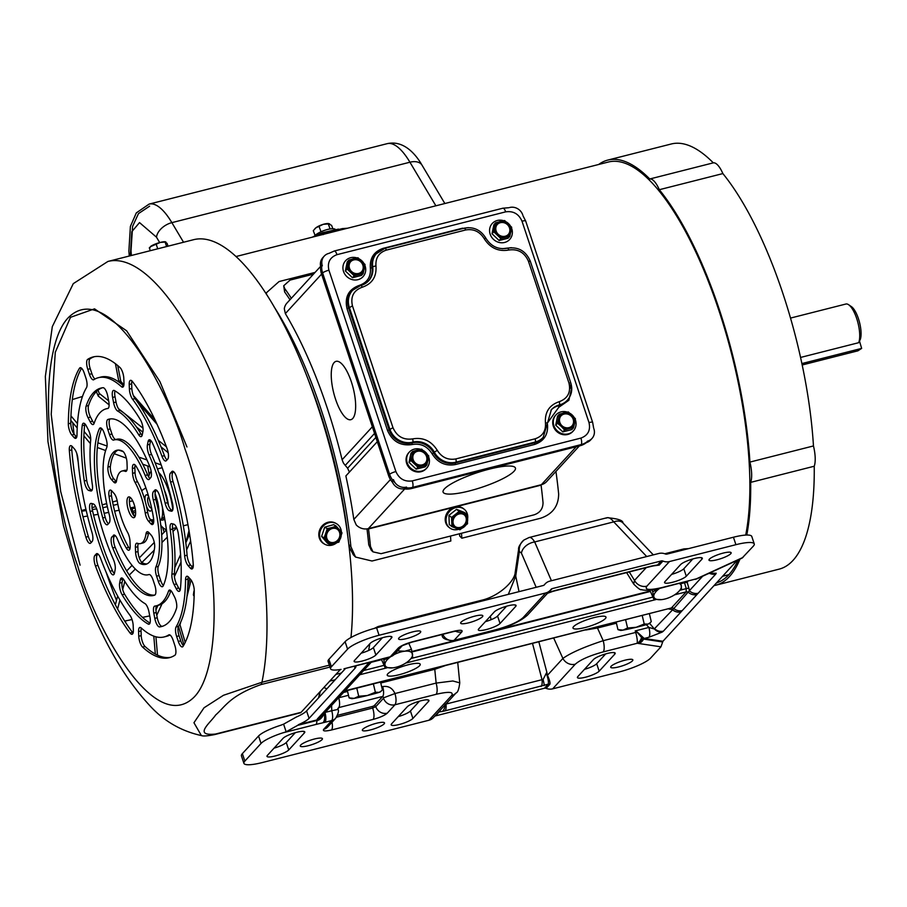<?xml version="1.0" encoding="UTF-8"?>
<svg xmlns="http://www.w3.org/2000/svg" width="907" height="907" viewBox="0 0 907 907"><rect width="100%" height="100%" fill="white"/><g stroke="black" fill="none" stroke-linecap="round" stroke-linejoin="round"><path stroke-width="1.36" d="M800.552 357.449L858.668 342.699A21.224 7.075 -104.2 0 0 856.696 318.516A21.224 7.075 -104.2 0 0 848.646 304.741A21.224 7.075 -104.2 0 0 845.891 304.026L790.507 318.085M858.668 342.699L860.312 339.388A18.559 6.179 -104.2 0 0 858.43 318.663A18.559 6.179 -104.2 0 0 851.401 306.623L848.646 304.741M148.691 477.014A30.759 10.249 75.8 0 1 151.106 471.277A30.759 10.249 75.8 0 1 151.152 471.221M158.725 472.479A30.759 10.249 75.8 0 1 172.784 509.847M168.441 505.392A20.056 6.689 -104.2 0 0 164.246 489.791M155.936 636.793L157.512 655.16M190.64 541.06L186.615 549.88M181.026 562.125L174.405 576.648M162.036 603.779L156.775 615.309M155.324 654.06L153.793 636.124M155.925 609.992L157.965 605.388M174.802 567.555L180.584 554.54M185.822 542.771L189.608 534.268M124.837 581.41L122.694 589.55M119.939 600.037L117.581 608.971M124.69 621.057L132.037 619.538M142.512 617.372L149.723 615.887M185.81 542.703L189.007 530.595M176.65 527.817L172.988 531.479M167.296 537.148L161.956 542.477M154.247 550.175L141.9 562.476M135.358 569.018L129.293 575.061M115.348 604.822L117.661 596.035M126.697 570.911L132.071 565.367M139.293 557.896L154.281 542.431M161.695 534.767L166.457 529.847M164.178 532.194A131.05 43.661 75.8 0 1 162.512 527.25M98.137 514.36L93.58 515.097M87.548 516.06L82.979 516.797M134.871 506.956L130.359 507.886M119.146 510.21L114.633 511.14M108.67 512.376L104.146 513.305M117.173 500.709L112.593 501.979M106.675 503.612L102.174 504.848M95.7 506.639L92.026 507.648M85.938 509.326L81.483 510.562M81.641 511.265L86.21 510.528M92.276 509.564L96.664 508.85M102.82 507.727L107.332 506.684M113.273 505.312L117.819 504.269M129.395 501.594L132.705 500.823M149.224 474.894A131.05 43.661 75.8 0 1 147.728 466.005M90.394 443.602L83.898 435.893M77.208 427.979L70.803 420.383M149.904 466.799L142.728 464.169M126.345 458.148L114.237 453.704M105.62 450.541L97.321 447.502M96.618 392.164L95.541 392.493M82.48 396.472L72.311 399.579M168.249 452.967L167.625 452.23M70.95 415.882L77.469 423.603M84.102 431.471L90.723 439.317M97.865 442.82L107.071 446.029M118.67 450.076L123.295 451.686M138.816 457.105L146.979 459.951M155.086 462.774L161.197 464.906M109.123 404.885L98.205 396.042L96.391 391.597M168.203 452.695L161.004 446.879M142.807 432.14L136.526 427.061M98.001 390.169L99.351 393.479L108.659 400.871M118.454 408.66L143.011 428.183M158.249 440.303L166.4 446.788M121.606 384.115L118.738 380.861L115.427 363.707M157.058 424.283L137.751 402.413M117.74 365.555L120.79 381.359L123.919 384.874M133.352 395.475L154.938 419.737M148.158 406.347L147.161 404.511M194.211 589.573L194.245 591.681M194.132 596.296L193.384 594.969L193.928 591.126M180.674 622.191L180.017 624.844L185.198 642.439M191.094 580.027L186.955 596.761M183.928 644.888L178.486 626.374M187.749 587.158L189.824 578.564M192.567 567.272L193.259 564.415M166.435 529.677A30.759 10.249 75.8 0 1 160.811 525.346M99.351 393.479L98.205 396.042M120.79 381.359L118.738 380.861M178.985 625.513L180.017 624.844M336.35 523.622L335.545 523.169A11.825 10.623 119.5 0 0 328.119 522.251A11.825 10.623 119.5 0 0 319.037 532.126A11.825 10.623 119.5 0 0 323.901 543.747L324.706 544.2A11.825 10.623 -60.5 0 1 319.842 532.59A11.825 10.623 -60.5 0 1 328.924 522.704A11.825 10.623 -60.5 0 1 336.35 523.622A11.825 10.623 -60.5 0 1 341.429 532.092M336.418 543.021A11.825 10.623 -60.5 0 1 332.143 545.118A11.825 10.623 -60.5 0 1 324.706 544.2M332.019 527.534A8.492 7.63 -60.5 0 1 332.234 527.477L336.191 526.105L342.018 532.84L338.923 542.103L330.001 544.619L324.173 537.885L327.268 528.634L332.223 527.477A8.492 7.63 -60.5 0 1 339.399 529.643A8.492 7.63 -60.5 0 1 340.76 537.636A8.492 7.63 -60.5 0 1 334.751 543.531A8.492 7.63 -60.5 0 1 327.382 541.422A8.492 7.63 -60.5 0 1 326.01 533.429A8.492 7.63 -60.5 0 1 332.019 527.534M334.4 542.579A7.426 6.678 -60.5 0 1 329.729 542.001A7.426 6.678 -60.5 0 1 326.667 534.699A7.426 6.678 -60.5 0 1 332.37 528.486A7.426 6.678 -60.5 0 1 337.041 529.064A7.426 6.678 -60.5 0 1 340.102 536.366A7.426 6.678 -60.5 0 1 334.4 542.579M329.547 541.887A7.426 6.678 119.5 0 0 334.037 542.375A7.426 6.678 119.5 0 0 339.728 536.275A7.426 6.678 119.5 0 0 336.871 528.962M330.001 544.619L327.427 543.168L321.611 536.434L324.706 527.182L333.629 524.654L336.191 526.105M324.706 527.182L327.268 528.634M321.611 536.434L324.173 537.885M679.173 583.45A14.875 6.44 -24 0 1 681.418 585.967A14.875 6.44 -24 0 1 677.359 592.804A14.875 6.44 -24 0 1 675.398 594.289A14.875 6.44 -24 0 1 662.235 599.538A14.875 6.44 -24 0 1 661.6 599.618A14.875 6.44 -24 0 1 653.811 596.613A14.875 6.44 -24 0 1 659.706 588.371M659.831 588.28L652.745 591.738L653.913 599.3L661.6 599.618M677.597 592.6L681.52 588.643L680.828 583.031M649.797 590.06L653.913 599.3M651.895 589.833L652.745 591.738M392.051 481.163A10.703 9.852 42.5 0 0 405.134 488.624M322.336 265.83A10.703 9.852 -137.5 0 1 324.23 256.114L322.824 257.656A10.703 9.852 42.5 0 0 320.931 267.361M586.001 442.718A10.703 9.852 42.5 0 0 590.582 440.008L591.988 438.478A10.703 9.852 -137.5 0 1 587.407 441.187M593.881 428.762A10.703 9.852 -137.5 0 1 591.988 438.478M406.54 487.093A10.703 9.852 -137.5 0 1 393.457 479.633M324.23 256.114A10.703 9.852 -137.5 0 1 328.799 253.404M509.677 207.499A10.703 9.852 -137.5 0 1 522.761 214.959M745.713 535.085A217.306 72.401 -104.2 0 0 718.854 310.375A217.306 72.401 -104.2 0 0 608.223 162.058L235.911 256.556M716.462 582.94A217.306 72.401 -104.2 0 0 728.865 574.687L722.573 576.274L728.877 574.664A217.306 72.401 -104.2 0 0 738.185 559.902M341.338 673.039L335.873 674.434L341.349 673.028M511.571 228.167A11.825 10.884 -137.5 0 1 509.689 239.459A11.825 10.884 -137.5 0 1 504.632 242.452A11.825 10.884 -137.5 0 1 491.549 237.056A11.825 10.884 -137.5 0 1 492.263 223.473A11.825 10.884 -137.5 0 1 497.319 220.48A11.825 10.884 -137.5 0 1 503.6 220.696M506.582 222.09A11.825 10.884 -137.5 0 1 510.131 225.492M505.244 236.228A7.426 6.848 -137.5 0 1 497.013 232.838A7.426 6.848 -137.5 0 1 497.467 224.301A7.426 6.848 -137.5 0 1 500.641 222.419A7.426 6.848 -137.5 0 1 508.872 225.809A7.426 6.848 -137.5 0 1 508.419 234.346A7.426 6.848 -137.5 0 1 505.244 236.228M508.294 234.482A7.426 6.848 42.5 0 0 508.566 226.002A7.426 6.848 42.5 0 0 500.403 222.691A7.426 6.848 42.5 0 0 497.342 224.437M508.079 238.224L499.122 240.502L492.013 233.745L493.873 224.709L495.641 222.782L504.598 220.514L511.707 227.272L509.847 236.296L508.079 238.224M492.013 233.745L493.782 231.818L495.641 222.782M499.122 240.502L500.891 238.575L493.782 231.818M509.847 236.296L500.891 238.575M510.97 231.568A8.492 7.823 -137.5 0 1 505.562 237.215A8.492 7.823 -137.5 0 1 497.535 234.981A8.492 7.823 -137.5 0 1 494.905 227.079A8.492 7.823 -137.5 0 1 500.313 221.433A8.492 7.823 -137.5 0 1 508.351 223.678A8.492 7.823 -137.5 0 1 510.97 231.568M802.185 364.977L857.92 350.828L861.65 348.401L859.485 341.055M861.65 348.401L801.89 363.571M80.077 565.152L60.667 491.447L51.211 414.318L55.282 352.29L70.497 317.314L94.532 308.845L126.617 330.794L159.915 381.586L186.967 446.981M107.91 261.454L73.286 283.63L52.3 326.667L45.35 376.473L47.969 441.732L63.501 525.777L76.233 569.131C95.677 627.825 119.894 673.005 148.895 704.671C163.249 720.736 180.742 731.031 201.377 735.566L193.951 722.743L204.018 707.789L223.451 695.295L261.942 682.257A244.051 81.313 -104.2 0 0 232.158 428.025A244.051 81.313 -104.2 0 0 107.91 261.454L193.452 239.731A244.051 81.313 -104.2 0 1 317.699 406.313A244.051 81.313 -104.2 0 1 350.975 637.508M172.965 471.277L171.854 471.561A8.027 2.676 75.8 0 1 172.364 471.243A8.027 2.676 75.8 0 1 176.446 476.719A8.027 2.676 75.8 0 1 176.684 477.467A155.12 51.688 75.8 0 1 193.236 564.12A8.027 2.676 75.8 0 1 192.012 568.961A8.027 2.676 75.8 0 1 190.3 568.088L188.123 565.639A8.027 2.676 75.8 0 1 184.654 555.832L187.103 555.209A8.027 2.676 -104.2 0 0 190.561 565.016L192.738 567.465A8.027 2.676 -104.2 0 0 192.998 567.725M150.675 440.371A8.027 2.676 -104.2 0 0 150.539 440.904L149.87 444.26A8.027 2.676 -104.2 0 0 151.56 454.396A101.629 33.865 75.8 0 1 160.471 477.547A101.629 33.865 75.8 0 1 167.602 502.625A8.027 2.676 -104.2 0 0 171.763 510.085L172.625 510.301M151.56 454.396L149.111 455.019A101.629 33.865 75.8 0 1 158.022 478.17A101.629 33.865 75.8 0 1 165.165 503.249L167.602 502.625M150.539 440.904L148.09 441.528A8.027 2.676 75.8 0 1 149.224 439.759A8.027 2.676 75.8 0 1 152.58 443.364A123.035 40.996 75.8 0 1 163.657 472.037A123.035 40.996 75.8 0 1 172.466 503.147A8.027 2.676 75.8 0 1 171.763 511.197A8.027 2.676 75.8 0 1 171.264 511.185L169.314 510.698A8.027 2.676 75.8 0 1 165.165 503.249M115.019 390.917A8.027 2.676 -104.2 0 0 115.042 396.824L112.604 397.447A8.027 2.676 75.8 0 1 113.522 390.395A8.027 2.676 75.8 0 1 114.395 390.566A123.035 40.996 75.8 0 1 140.426 419.794A8.027 2.676 75.8 0 1 141.946 423.206A8.027 2.676 75.8 0 1 142.932 431.517L142.252 434.861A8.027 2.676 75.8 0 1 141.129 436.63A8.027 2.676 75.8 0 1 138.578 434.589L141.027 433.977A8.027 2.676 -104.2 0 0 142.116 435.394M94.351 356.689A155.12 51.688 -104.2 0 0 90.088 358.775A8.027 2.676 -104.2 0 0 90.235 368.718L87.786 369.342A8.027 2.676 75.8 0 1 87.639 359.387A155.12 51.688 75.8 0 1 93.126 356.95A155.12 51.688 75.8 0 1 119.973 367.516A8.027 2.676 75.8 0 1 122.672 372.448A8.027 2.676 75.8 0 1 123.806 378.4L123.987 383.015A8.027 2.676 75.8 0 1 122.706 387.153A8.027 2.676 75.8 0 1 121.334 386.62L123.658 386.019M102.253 387.811A123.035 40.996 -104.2 0 0 88.546 405.52A8.027 2.676 -104.2 0 0 90.496 417.107L88.047 417.719A8.027 2.676 75.8 0 1 86.108 406.143A123.035 40.996 75.8 0 1 101.017 388.06A123.035 40.996 75.8 0 1 103.024 387.708A8.027 2.676 75.8 0 1 106.981 393.207A8.027 2.676 75.8 0 1 107.774 396.234L108.772 401.461A8.027 2.676 75.8 0 1 107.842 408.513A8.027 2.676 75.8 0 1 107.729 408.524L107.956 408.467M74.453 448.976A8.027 2.676 75.8 0 1 76.823 453.579A8.027 2.676 75.8 0 1 77.911 458.783A133.726 44.556 75.8 0 0 92.004 532.545A8.027 2.676 75.8 0 1 92.129 541.513L90.711 543.055A8.027 2.676 75.8 0 1 90.201 543.372A8.027 2.676 75.8 0 1 85.882 537.137A155.12 51.688 75.8 0 1 69.329 450.496A8.027 2.676 75.8 0 1 70.565 445.654A8.027 2.676 75.8 0 1 72.277 446.527L74.453 448.976M174.518 596.897A8.027 2.676 75.8 0 1 175.629 599.572A8.027 2.676 75.8 0 1 176.468 608.472A123.035 40.996 75.8 0 1 161.548 626.556A123.035 40.996 75.8 0 1 159.541 626.907A8.027 2.676 75.8 0 1 154.802 618.381L153.805 613.155A8.027 2.676 75.8 0 1 154.734 606.103A8.027 2.676 75.8 0 1 154.848 606.08A101.629 33.865 75.8 0 0 156.287 605.819A101.629 33.865 75.8 0 0 168.498 591.205A8.027 2.676 75.8 0 1 169.462 590.049A8.027 2.676 75.8 0 1 172.432 592.849L174.518 596.897M110.189 418.932A8.027 2.676 -104.2 0 0 110.257 428.92L107.82 429.544A8.027 2.676 75.8 0 1 107.854 419.499A90.938 30.294 75.8 0 1 108.919 419.17A90.938 30.294 75.8 0 1 149.836 466.652A8.027 2.676 75.8 0 1 150.313 467.944A8.027 2.676 75.8 0 1 150.687 477.694L149.258 479.259A8.027 2.676 75.8 0 1 148.748 479.576A8.027 2.676 75.8 0 1 145.165 475.472L147.614 474.849A8.027 2.676 -104.2 0 0 149.927 478.522M135.132 464.996A8.027 2.676 -104.2 0 0 134.848 467.899L135.03 472.728A8.027 2.676 -104.2 0 0 137.479 481.719A37.448 12.471 75.8 0 1 143.578 495.948A37.448 12.471 75.8 0 1 147.671 512.376A8.027 2.676 -104.2 0 0 150.925 520.493L153.192 523.044A8.027 2.676 -104.2 0 0 153.453 523.316M137.479 481.719L135.03 482.343A37.448 12.471 75.8 0 1 141.141 496.571A37.448 12.471 75.8 0 1 145.233 512.988L147.671 512.376M134.848 467.899L132.411 468.511A8.027 2.676 75.8 0 1 133.68 464.384A8.027 2.676 75.8 0 1 136.345 466.617A58.842 19.603 75.8 0 1 146.764 490.438A58.842 19.603 75.8 0 1 153.521 518.26A8.027 2.676 75.8 0 1 152.467 524.541A8.027 2.676 75.8 0 1 150.755 523.668L148.476 521.117A8.027 2.676 75.8 0 1 145.233 512.988M151.186 535.164A8.027 2.676 75.8 0 1 153.555 539.767A8.027 2.676 75.8 0 1 154.632 547.556A58.842 19.603 75.8 0 1 145.766 564.335A58.842 19.603 75.8 0 1 140.018 563.485A8.027 2.676 75.8 0 1 135.574 552.182L135.392 547.34A8.027 2.676 75.8 0 1 136.662 543.214A8.027 2.676 75.8 0 1 137.342 543.282A37.448 12.471 75.8 0 0 140.494 543.599A37.448 12.471 75.8 0 0 146.016 533.826A8.027 2.676 75.8 0 1 147.206 531.74A8.027 2.676 75.8 0 1 148.918 532.613L151.186 535.164M127.536 532.273A8.027 2.676 75.8 0 1 128.851 535.323A8.027 2.676 75.8 0 1 129.984 541.264L130.166 546.105A8.027 2.676 75.8 0 1 128.896 550.232A8.027 2.676 75.8 0 1 126.232 547.998A58.842 19.603 75.8 0 1 109.055 496.356A8.027 2.676 75.8 0 1 110.11 490.075A8.027 2.676 75.8 0 1 111.822 490.948L114.089 493.499A8.027 2.676 75.8 0 1 116.47 498.102A8.027 2.676 75.8 0 1 117.343 501.616A37.448 12.471 75.8 0 0 127.536 532.273M118.057 450.087A58.842 19.603 -104.2 0 0 110.382 466.436A8.027 2.676 -104.2 0 0 113.829 478.828L111.38 479.452A8.027 2.676 75.8 0 1 107.944 467.06A58.842 19.603 75.8 0 1 116.81 450.28A58.842 19.603 75.8 0 1 122.558 451.13A8.027 2.676 75.8 0 1 125.858 456.493A8.027 2.676 75.8 0 1 126.991 462.434L127.173 467.264A8.027 2.676 75.8 0 1 125.903 471.402A8.027 2.676 75.8 0 1 125.223 471.334L126.47 471.016M155.925 489.848L154.825 490.131A8.027 2.676 75.8 0 1 155.324 489.814A8.027 2.676 75.8 0 1 159.417 495.29A8.027 2.676 75.8 0 1 159.813 496.651A90.938 30.294 75.8 0 1 163.203 585.865A8.027 2.676 75.8 0 1 162.364 586.716A8.027 2.676 75.8 0 1 158.272 581.24L156.594 576.172A8.027 2.676 75.8 0 1 155.868 566.988L158.306 566.365A8.027 2.676 -104.2 0 0 159.031 575.56L160.72 580.616A8.027 2.676 -104.2 0 0 163.362 585.503M172.886 523.929A8.027 2.676 -104.2 0 0 172.647 529.042L170.21 529.654A8.027 2.676 75.8 0 1 171.298 523.645A8.027 2.676 75.8 0 1 171.797 523.656L173.747 524.144A8.027 2.676 75.8 0 1 177.341 529.609A8.027 2.676 75.8 0 1 178.294 533.633A123.035 40.996 75.8 0 1 180.391 588.938A8.027 2.676 75.8 0 1 179.167 591.387A8.027 2.676 75.8 0 1 176.185 588.598L174.099 584.55A8.027 2.676 75.8 0 1 171.899 574.29L174.337 573.666A8.027 2.676 -104.2 0 0 176.548 583.927L178.634 587.974A8.027 2.676 -104.2 0 0 180.153 590.162M188.305 576.875A8.027 2.676 -104.2 0 0 188.01 579.074L185.561 579.698A8.027 2.676 75.8 0 1 186.842 576.262A8.027 2.676 75.8 0 1 188.554 577.135L190.731 579.584A8.027 2.676 75.8 0 1 193.1 584.187A8.027 2.676 75.8 0 1 194.257 590.797A155.12 51.688 75.8 0 1 183.089 646.328A8.027 2.676 75.8 0 1 182.386 646.918A8.027 2.676 75.8 0 1 178.305 641.442L176.638 636.442A8.027 2.676 75.8 0 1 176.06 626.964L178.509 626.34A8.027 2.676 -104.2 0 0 179.087 635.818L180.742 640.818A8.027 2.676 -104.2 0 0 183.441 645.75M130.007 615.388A8.027 2.676 75.8 0 1 132.037 619.572A8.027 2.676 75.8 0 1 133.182 625.513L133.352 630.138A8.027 2.676 75.8 0 1 132.082 634.265A8.027 2.676 75.8 0 1 130.041 632.995A155.12 51.688 75.8 0 1 95.473 565.979A8.027 2.676 75.8 0 1 94.85 555.481L96.267 553.939A8.027 2.676 75.8 0 1 96.766 553.621A8.027 2.676 75.8 0 1 100.586 558.338A133.726 44.556 75.8 0 0 130.007 615.388M93.251 503.918A8.027 2.676 75.8 0 1 96.845 509.383A8.027 2.676 75.8 0 1 97.412 511.367A101.629 33.865 75.8 0 0 113.454 559.596A8.027 2.676 75.8 0 1 114.157 561.422A8.027 2.676 75.8 0 1 115.144 569.732L114.475 573.088A8.027 2.676 75.8 0 1 113.352 574.857A8.027 2.676 75.8 0 1 109.985 571.24A123.035 40.996 75.8 0 1 90.099 511.469A8.027 2.676 75.8 0 1 90.813 503.419A8.027 2.676 75.8 0 1 91.301 503.419L93.251 503.918M84.861 423.83A8.027 2.676 -104.2 0 0 84.623 425.054A123.035 40.996 -104.2 0 0 86.721 480.37A8.027 2.676 -104.2 0 0 91.278 489.848L88.829 490.472A8.027 2.676 75.8 0 1 84.283 480.982A123.035 40.996 75.8 0 1 82.186 425.678A8.027 2.676 75.8 0 1 83.41 423.218A8.027 2.676 75.8 0 1 86.38 426.018L88.467 430.065A8.027 2.676 75.8 0 1 89.578 432.741A8.027 2.676 75.8 0 1 90.677 440.326A101.629 33.865 75.8 0 0 92.367 484.962A8.027 2.676 75.8 0 1 91.267 490.97A8.027 2.676 75.8 0 1 90.779 490.959L91.698 490.732M131.946 380.951A8.027 2.676 -104.2 0 0 131.662 383.854L129.213 384.477A8.027 2.676 75.8 0 1 130.495 380.339A8.027 2.676 75.8 0 1 132.524 381.62A155.12 51.688 75.8 0 1 167.092 448.636A8.027 2.676 75.8 0 1 167.353 449.373A8.027 2.676 75.8 0 1 167.727 459.123L166.31 460.665A8.027 2.676 75.8 0 1 165.8 460.994A8.027 2.676 75.8 0 1 161.99 456.278L164.428 455.654A8.027 2.676 -104.2 0 0 166.99 459.928M144.995 603.609A8.027 2.676 75.8 0 1 148.181 608.914A8.027 2.676 75.8 0 1 148.975 611.942L149.972 617.168A8.027 2.676 75.8 0 1 149.043 624.209A8.027 2.676 75.8 0 1 148.17 624.05A123.035 40.996 75.8 0 1 122.15 594.822A8.027 2.676 75.8 0 1 119.645 583.099L120.314 579.754A8.027 2.676 75.8 0 1 121.436 577.986A8.027 2.676 75.8 0 1 123.987 580.027A101.629 33.865 75.8 0 0 144.995 603.609M134.1 504.235A10.703 3.56 75.8 0 1 133.919 517.682A10.703 3.56 75.8 0 1 128.477 510.369A10.703 3.56 75.8 0 1 128.658 496.934A10.703 3.56 75.8 0 1 134.1 504.235M130.041 497.297A10.703 3.56 -104.2 0 0 130.914 509.757A10.703 3.56 -104.2 0 0 134.973 516.695M173.622 471.674L172.886 472.479A8.027 2.676 -104.2 0 0 173.01 481.447A133.726 44.556 75.8 0 1 187.103 555.209M115.042 396.824L116.039 402.05A8.027 2.676 -104.2 0 0 120.03 410.383A101.629 33.865 75.8 0 1 141.027 433.977M90.235 368.718L91.89 373.718A8.027 2.676 -104.2 0 0 95.031 378.99M87.786 369.342L89.453 374.342A8.027 2.676 75.8 0 0 93.534 379.818A8.027 2.676 75.8 0 0 93.806 379.693A133.726 44.556 75.8 0 1 98.387 377.686L100.836 377.074A133.726 44.556 75.8 0 1 123.692 385.917M90.496 417.107L92.582 421.143A8.027 2.676 -104.2 0 0 94.101 423.331M72.016 446.267A8.027 2.676 -104.2 0 0 71.778 449.872A155.12 51.688 -104.2 0 0 88.33 536.525A8.027 2.676 -104.2 0 0 91.392 542.318M169.994 635.002A133.726 44.556 75.8 0 1 166.627 636.306L164.19 636.929A133.726 44.556 75.8 0 1 141.243 627.995A8.027 2.676 75.8 0 0 139.859 627.463A8.027 2.676 75.8 0 0 138.59 631.589L141.038 630.977L141.209 635.603A8.027 2.676 -104.2 0 0 145.041 646.476A155.12 51.688 -104.2 0 0 170.663 657.314M141.322 628.075A8.027 2.676 -104.2 0 0 141.038 630.977M156.786 605.695A8.027 2.676 -104.2 0 0 156.253 612.531L157.251 617.758A8.027 2.676 -104.2 0 0 161.99 626.284A123.035 40.996 -104.2 0 0 162.761 626.193M170.913 590.661A101.629 33.865 75.8 0 1 158.736 605.196L156.287 605.819M115.087 535.47L114.327 536.298A8.027 2.676 -104.2 0 0 115.178 547.34A90.938 30.294 -104.2 0 0 154.825 595.06M107.82 429.544L109.498 434.6A8.027 2.676 75.8 0 0 113.579 440.076A8.027 2.676 75.8 0 0 113.647 440.065A69.533 23.174 75.8 0 1 114.18 439.906L116.618 439.283A69.533 23.174 75.8 0 1 147.614 474.849M110.257 428.92L111.946 433.988A8.027 2.676 -104.2 0 0 115.824 439.487M148.657 532.341A8.027 2.676 -104.2 0 0 148.465 533.214A37.448 12.471 75.8 0 1 142.943 542.976L140.494 543.599M138.215 543.576A8.027 2.676 -104.2 0 0 137.841 546.728L138.023 551.558A8.027 2.676 -104.2 0 0 142.456 562.862A58.842 19.603 -104.2 0 0 146.957 563.916M111.561 490.676A8.027 2.676 -104.2 0 0 111.493 495.732A58.842 19.603 -104.2 0 0 128.669 547.386A8.027 2.676 -104.2 0 0 129.882 548.996M111.38 479.452L113.658 482.002A8.027 2.676 75.8 0 0 115.37 482.875A8.027 2.676 75.8 0 0 116.549 480.789A37.448 12.471 75.8 0 1 122.071 471.016L124.52 470.393A37.448 12.471 75.8 0 1 126.799 470.427M113.829 478.828L116.107 481.379A8.027 2.676 -104.2 0 0 116.357 481.651M156.594 490.245L155.834 491.072A8.027 2.676 -104.2 0 0 155.766 499.372A69.533 23.174 75.8 0 1 158.306 566.365M101.652 428.501A90.938 30.294 -104.2 0 0 105.201 517.353A8.027 2.676 -104.2 0 0 108.432 523.747M172.647 529.042A101.629 33.865 75.8 0 1 174.337 573.666M188.01 579.074A133.726 44.556 75.8 0 1 178.509 626.34M98.035 554.064L97.287 554.869A8.027 2.676 -104.2 0 0 97.922 565.356A155.12 51.688 -104.2 0 0 132.49 632.372A8.027 2.676 -104.2 0 0 133.068 633.041M92.389 503.702A8.027 2.676 -104.2 0 0 92.548 510.845A123.035 40.996 -104.2 0 0 112.434 570.628A8.027 2.676 -104.2 0 0 114.339 573.621M91.278 489.848L92.14 490.063M81.573 368.253A155.12 51.688 -104.2 0 0 70.769 423.195A8.027 2.676 -104.2 0 0 74.283 434.408L76.46 436.857A8.027 2.676 -104.2 0 0 76.721 437.117M131.662 383.854L131.832 388.479A8.027 2.676 -104.2 0 0 135.007 398.615A133.726 44.556 75.8 0 1 164.428 455.654M122.899 578.598A8.027 2.676 -104.2 0 0 122.762 579.131L122.082 582.475A8.027 2.676 -104.2 0 0 124.588 594.198A123.035 40.996 -104.2 0 0 150.006 623.075M171.854 471.561L170.448 473.103L172.886 472.479M173.01 481.447L170.573 482.07A133.726 44.556 75.8 0 1 184.654 555.832M170.573 482.07A8.027 2.676 75.8 0 1 170.448 473.103M149.111 455.019A8.027 2.676 75.8 0 1 147.422 444.883L149.87 444.26M148.09 441.528L147.422 444.883M120.03 410.383L117.581 411.007A101.629 33.865 75.8 0 1 138.578 434.589M117.581 411.007A8.027 2.676 75.8 0 1 113.602 402.674L116.039 402.05M112.604 397.447L113.602 402.674M98.387 377.686A133.726 44.556 75.8 0 1 121.334 386.62M88.047 417.719L90.133 421.766A8.027 2.676 75.8 0 0 93.115 424.555A8.027 2.676 75.8 0 0 94.079 423.41A101.629 33.865 75.8 0 1 106.278 408.796A101.629 33.865 75.8 0 1 107.729 408.524M138.59 631.589L138.76 636.215A8.027 2.676 75.8 0 0 142.592 647.099A155.12 51.688 75.8 0 0 169.45 657.666A155.12 51.688 75.8 0 0 174.926 655.217A8.027 2.676 75.8 0 0 174.779 645.274L173.124 640.274A8.027 2.676 75.8 0 0 169.031 634.798A8.027 2.676 75.8 0 0 168.759 634.911A133.726 44.556 75.8 0 1 164.19 636.929M113.318 535.357A8.027 2.676 75.8 0 1 113.829 535.039A8.027 2.676 75.8 0 1 117.4 539.143A69.533 23.174 75.8 0 0 148.397 574.709A69.533 23.174 75.8 0 0 148.929 574.55A8.027 2.676 75.8 0 1 148.986 574.539A8.027 2.676 75.8 0 1 153.079 580.015L154.757 585.072A8.027 2.676 75.8 0 1 154.712 595.117A90.938 30.294 75.8 0 1 153.657 595.446A90.938 30.294 75.8 0 1 112.729 547.964A8.027 2.676 75.8 0 1 111.89 536.921L114.418 535.073M114.18 439.906A69.533 23.174 75.8 0 1 145.165 475.472M135.03 482.343A8.027 2.676 75.8 0 1 132.592 473.352L135.03 472.728M132.411 468.511L132.592 473.352M122.071 471.016A37.448 12.471 75.8 0 1 125.223 471.334M155.766 499.372L153.328 499.995A69.533 23.174 75.8 0 1 155.868 566.988M153.328 499.995A8.027 2.676 75.8 0 1 153.385 491.685L155.834 491.072M154.825 490.131L153.385 491.685M99.373 428.75A90.938 30.294 75.8 0 0 102.752 517.965A8.027 2.676 75.8 0 0 107.241 524.802A8.027 2.676 75.8 0 0 107.752 524.484L109.18 522.931A8.027 2.676 75.8 0 0 109.248 514.62A69.533 23.174 75.8 0 1 106.709 447.627A8.027 2.676 75.8 0 0 105.983 438.432L104.294 433.376A8.027 2.676 75.8 0 0 100.212 427.9A8.027 2.676 75.8 0 0 99.373 428.75L101.357 428.24M170.21 529.654A101.629 33.865 75.8 0 1 171.899 574.29M185.561 579.698A133.726 44.556 75.8 0 1 176.06 626.964M88.829 490.472L90.779 490.959M74.283 434.408L71.834 435.031L74.011 437.48L76.46 436.857M71.834 435.031A8.027 2.676 75.8 0 1 68.32 423.807A155.12 51.688 75.8 0 1 79.476 368.287A8.027 2.676 75.8 0 1 80.19 367.698A8.027 2.676 75.8 0 1 84.272 373.174L85.938 378.174A8.027 2.676 75.8 0 1 86.505 387.652A133.726 44.556 75.8 0 0 77.004 434.918A8.027 2.676 75.8 0 1 75.723 438.353A8.027 2.676 75.8 0 1 74.011 437.48M129.213 384.477L129.395 389.103L131.832 388.479M135.007 398.615L132.569 399.227A133.726 44.556 75.8 0 1 161.99 456.278M132.569 399.227A8.027 2.676 75.8 0 1 129.395 389.103M301.113 712.324L215.56 734.035A13.378 4.456 -104.2 0 1 214.721 734.568L300.262 712.845A13.378 4.456 -104.2 0 0 301.113 712.324L340.386 669.513M393.967 654.718A14.875 6.44 -24 0 1 401.348 651.838A14.875 6.44 -24 0 1 404.771 651.203A14.875 6.44 -24 0 1 412.56 654.208A14.875 6.44 -24 0 1 408.49 661.056A14.875 6.44 -24 0 1 406.54 662.541A14.875 6.44 -24 0 1 393.366 667.779A14.875 6.44 -24 0 1 392.731 667.858A14.875 6.44 -24 0 1 384.953 664.854A14.875 6.44 -24 0 1 390.407 656.929M408.74 660.84L412.662 656.895L411.483 649.333L404.771 651.203L397.096 650.886M390.974 656.532L383.876 659.99L385.056 667.541L392.731 667.858M381.371 659.276L385.056 667.541M383.332 658.754L383.876 659.99M411.483 649.333L408.706 643.086M335.102 229.188A11.825 3.503 159.5 0 0 327.404 229.505A11.825 3.503 159.5 0 0 314.219 236.285M332.846 228.734L331.588 225.355L328.141 223.666L330.114 228.938M329.604 223.836L323.311 224.312L315.885 227.816L313.289 230.673L315.069 235.401M321.021 231.75L318.992 226.319M328.663 223.587A8.492 2.517 159.5 0 0 328.425 223.553A8.492 2.517 159.5 0 0 323.311 224.312A8.492 2.517 159.5 0 0 315.885 227.816A8.492 2.517 159.5 0 0 315.001 228.587A8.492 2.517 159.5 0 0 314.922 228.666M636.204 627.293A14.875 0.658 -13.3 0 0 639.889 626.386A14.875 0.658 -13.3 0 0 648.052 624.107A14.875 0.658 -13.3 0 0 649.367 623.551L650.262 622.701L648.052 624.107L644.219 623.993L636.204 627.293L627.576 628.007L623.075 630.116A14.875 0.658 -13.3 0 0 636.204 627.293M617.973 629.651L620.501 630.399A14.875 0.658 -13.3 0 0 623.075 630.116L617.962 629.639L616.216 622.281M649.423 613.846L651.26 621.624L650.262 622.701M644.219 623.993L642.247 615.672M627.576 628.007L625.649 619.889M409.306 452.105L408.751 452.706A11.825 10.884 42.5 0 0 406.665 463.443A11.825 10.884 42.5 0 0 415.338 471.617A11.825 10.884 42.5 0 0 426.177 468.692L426.732 468.091A11.825 10.884 -137.5 0 1 415.894 471.016A11.825 10.884 -137.5 0 1 407.22 462.842A11.825 10.884 -137.5 0 1 409.306 452.105A11.825 10.884 -137.5 0 1 420.644 449.328M423.626 450.722A11.825 10.884 -137.5 0 1 427.174 454.112M428.614 456.788A11.825 10.884 -137.5 0 1 428.818 457.355A11.825 10.884 -137.5 0 1 426.732 468.091M412.674 451.414L417.356 450.065A8.492 7.823 -137.5 0 1 425.394 452.298A8.492 7.823 -137.5 0 1 428.013 460.189A8.492 7.823 -137.5 0 1 422.605 465.847A8.492 7.823 -137.5 0 1 414.578 463.602A8.492 7.823 -137.5 0 1 412.22 459.928A8.492 7.823 -137.5 0 1 411.948 455.711L412.674 451.414L410.916 453.341L409.057 462.366L410.826 460.45L411.948 455.711A8.492 7.823 -137.5 0 1 417.356 450.065L421.642 449.135L428.75 455.892L426.891 464.928L417.934 467.196L410.826 460.45M426.778 456.232A7.426 6.848 -137.5 0 1 425.462 462.978A7.426 6.848 -137.5 0 1 418.649 464.815A7.426 6.848 -137.5 0 1 413.195 459.679A7.426 6.848 -137.5 0 1 414.51 452.933A7.426 6.848 -137.5 0 1 421.324 451.096A7.426 6.848 -137.5 0 1 426.778 456.232M425.338 463.114A7.426 6.848 42.5 0 0 426.528 456.493A7.426 6.848 42.5 0 0 414.386 453.069M426.891 464.928L425.122 466.856L416.166 469.123L409.057 462.366M416.166 469.123L417.934 467.196M338.504 229.12L322.552 232.68L312.155 237.203M334.15 362.551A30.09 10.022 75.8 0 1 336.043 361.349A30.09 10.022 75.8 0 1 352.324 384.931A30.09 10.022 75.8 0 1 352.755 418.478A30.09 10.022 75.8 0 1 350.85 419.68A30.09 10.022 75.8 0 1 334.581 396.098A30.09 10.022 75.8 0 1 334.15 362.551A30.09 10.022 75.8 0 1 336.043 361.349A30.09 10.022 75.8 0 1 352.324 384.931A30.09 10.022 75.8 0 1 352.755 418.478A30.09 10.022 75.8 0 1 350.85 419.68A30.09 10.022 75.8 0 1 334.581 396.098A30.09 10.022 75.8 0 1 334.15 362.551M555.957 414.884L555.413 415.485A11.825 10.884 42.5 0 0 553.315 426.222A11.825 10.884 42.5 0 0 561.989 434.396A11.825 10.884 42.5 0 0 572.827 431.471L573.383 430.859A11.825 10.884 -137.5 0 1 562.544 433.784A11.825 10.884 -137.5 0 1 553.871 425.61A11.825 10.884 -137.5 0 1 555.957 414.884A11.825 10.884 -137.5 0 1 567.294 412.107M570.276 413.501A11.825 10.884 -137.5 0 1 573.825 416.891M575.276 419.567A11.825 10.884 -137.5 0 1 575.469 420.134A11.825 10.884 -137.5 0 1 573.383 430.859M562.816 431.902L564.585 429.975L561.229 426.381A8.492 7.823 -137.5 0 1 558.882 422.696A8.492 7.823 -137.5 0 1 558.599 418.49L559.336 414.193L568.292 411.914L575.401 418.671L574.675 422.968L573.541 427.707L571.773 429.623L562.816 431.902L555.708 425.145L557.567 416.12L559.336 414.193M573.541 427.707L569.267 428.626A8.492 7.823 -137.5 0 1 561.229 426.381L557.476 423.218L558.599 418.49A8.492 7.823 -137.5 0 1 564.007 412.832A8.492 7.823 -137.5 0 1 572.045 415.077A8.492 7.823 -137.5 0 1 574.675 422.968A8.492 7.823 -137.5 0 1 569.267 428.626L564.585 429.975M573.428 419.011A7.426 6.848 -137.5 0 1 572.113 425.757A7.426 6.848 -137.5 0 1 565.299 427.594A7.426 6.848 -137.5 0 1 559.846 422.458A7.426 6.848 -137.5 0 1 561.161 415.712A7.426 6.848 -137.5 0 1 567.975 413.864A7.426 6.848 -137.5 0 1 573.428 419.011M571.988 425.882A7.426 6.848 42.5 0 0 573.179 419.272A7.426 6.848 42.5 0 0 561.036 415.837M555.708 425.145L557.476 423.218M614.799 654.128A11.678 2.347 161.6 0 0 615.207 653.153A11.678 2.347 161.6 0 0 607.202 653.494A11.678 2.347 161.6 0 0 593.461 659.548L577.827 676.588A11.678 2.347 161.6 0 0 577.419 677.574A11.678 2.347 161.6 0 0 587.305 676.713A11.678 2.347 161.6 0 0 599.164 671.18L614.799 654.128L614.3 652.621M624.844 660.228A11.678 2.347 161.6 0 0 610.694 667.257A11.678 2.347 161.6 0 0 618.699 666.917A11.678 2.347 161.6 0 0 632.848 659.888A11.678 2.347 161.6 0 0 624.844 660.228M428.558 701.406A11.678 2.347 161.6 0 0 428.966 700.431A11.678 2.347 161.6 0 0 420.95 700.771A11.678 2.347 161.6 0 0 407.209 706.825L391.575 723.865A11.678 2.347 161.6 0 0 391.166 724.84A11.678 2.347 161.6 0 0 401.064 723.99A11.678 2.347 161.6 0 0 412.912 718.446L428.558 701.406L428.047 699.887M304.389 732.924A11.678 2.347 161.6 0 0 304.797 731.949A11.678 2.347 161.6 0 0 296.793 732.278A11.678 2.347 161.6 0 0 283.041 738.343L267.406 755.384A11.678 2.347 161.6 0 0 266.998 756.359A11.678 2.347 161.6 0 0 276.896 755.497A11.678 2.347 161.6 0 0 288.743 749.964L304.389 732.924L303.879 731.405M376.507 723.253A11.678 2.347 161.6 0 0 362.358 730.282A11.678 2.347 161.6 0 0 370.362 729.954A11.678 2.347 161.6 0 0 384.511 722.913A11.678 2.347 161.6 0 0 376.507 723.253M314.423 739.012A11.678 2.347 161.6 0 0 300.274 746.042A11.678 2.347 161.6 0 0 308.278 745.701A11.678 2.347 161.6 0 0 322.427 738.672A11.678 2.347 161.6 0 0 314.423 739.012M584.913 627.576A17.38 3.492 -18.4 0 1 572.997 628.075A17.38 3.492 -18.4 0 1 594.062 617.599A17.38 3.492 -18.4 0 1 605.989 617.1A17.38 3.492 -18.4 0 1 584.913 627.576M399.159 674.717A17.38 3.492 -18.4 0 1 387.232 675.227A17.38 3.492 -18.4 0 1 408.297 664.752A17.38 3.492 -18.4 0 1 420.224 664.253A17.38 3.492 -18.4 0 1 399.159 674.717M701.927 559.177A11.678 2.347 161.6 0 0 702.335 558.202A11.678 2.347 161.6 0 0 694.331 558.542A11.678 2.347 161.6 0 0 680.59 564.596L664.956 581.636A11.678 2.347 161.6 0 0 664.548 582.623A11.678 2.347 161.6 0 0 674.434 581.761A11.678 2.347 161.6 0 0 686.293 576.228L701.927 559.177L701.428 557.669M723.14 553.1A11.678 2.347 161.6 0 0 708.991 560.129A11.678 2.347 161.6 0 0 716.995 559.789A11.678 2.347 161.6 0 0 731.144 552.76A11.678 2.347 161.6 0 0 723.14 553.1M515.675 606.454A11.678 2.347 161.6 0 0 516.094 605.479A11.678 2.347 161.6 0 0 508.079 605.819A11.678 2.347 161.6 0 0 494.338 611.874L478.703 628.914A11.678 2.347 161.6 0 0 478.295 629.889A11.678 2.347 161.6 0 0 488.193 629.039A11.678 2.347 161.6 0 0 500.04 623.494L515.675 606.454L515.176 604.935M391.518 637.972A11.678 2.347 161.6 0 0 391.926 636.997A11.678 2.347 161.6 0 0 383.91 637.326A11.678 2.347 161.6 0 0 370.169 643.392L354.535 660.432A11.678 2.347 161.6 0 0 354.127 661.407A11.678 2.347 161.6 0 0 364.024 660.545A11.678 2.347 161.6 0 0 375.872 655.013L391.518 637.972L391.008 636.453M474.803 616.125A11.678 2.347 161.6 0 0 460.654 623.166A11.678 2.347 161.6 0 0 468.658 622.826A11.678 2.347 161.6 0 0 482.819 615.785A11.678 2.347 161.6 0 0 474.803 616.125M412.719 631.884A11.678 2.347 161.6 0 0 398.57 638.925A11.678 2.347 161.6 0 0 406.574 638.585A11.678 2.347 161.6 0 0 420.735 631.544A11.678 2.347 161.6 0 0 412.719 631.884M616.431 623.2L597.475 628.007A8.027 2.676 75.8 0 1 597.248 627.088M553.735 638.143L562.896 658.437C570.628 652.904 584.063 646.986 603.2 640.682L597.475 628.007L585.763 630.014M444.736 665.806L434.77 669.298A8.027 2.676 75.8 0 1 434.544 668.391M681.044 611.908L682.223 610.604A9.365 8.628 -137.5 0 1 673.822 608.54L654.548 628.653A9.365 8.628 42.5 0 0 663.414 631.125L681.044 611.908A9.365 8.628 -137.5 0 1 672.189 609.436L670.092 609.255A2.676 2.063 102.7 0 0 669.615 608.722M635.728 632.36L635.739 632.417A9.365 0.714 -8.6 0 1 637.179 632.258L635.728 632.36L635.206 630.921L636.895 631.748L644.219 638.449A1.338 1.213 -81.4 0 0 643.562 639.084L642.269 638.381A1.338 1.19 144.4 0 1 642.87 637.836M434.714 716.224A2.676 2.46 -137.5 0 1 435.439 715.906L544.495 688.22A2.676 2.46 -137.5 0 1 546.127 688.345A10.703 9.852 42.5 0 0 552.658 688.844L575.265 664.219A10.703 9.852 42.5 0 1 562.896 658.437L547.454 675.273L546.83 672.2L543.089 679.536L542.035 679.683L532.534 643.517M380.77 683.005L434.77 669.298L436.142 683.084L452.865 680.976L459.77 682.858M333.991 681.044L332.586 680.409M649.582 623.336L654.412 629.005L648.913 627.44L635.206 630.921L636.895 631.748M737.176 560.367L662.926 641.283L644.219 638.449L648.879 637.27A9.365 3.118 -104.2 0 0 648.913 627.44L646.306 624.651M641.521 637.417L642.269 638.381A9.365 8.424 -83.3 0 1 637.519 643.312L637.099 643.301C637.61 641.43 637.156 637.802 635.739 632.417L603.2 640.682A10.703 3.56 75.8 0 1 603.155 651.918L637.099 643.301A9.365 7.641 -91.5 0 0 641.521 637.417L637.179 632.258M546.91 675.012A2.676 1.383 -11.1 0 1 547.454 675.273C549.597 679.921 550.39 682.926 549.835 684.309A2.676 2.46 42.5 0 0 548.202 684.184C548.724 682.54 548.293 679.479 546.91 675.012L546.83 672.2L538.871 641.907M445.995 703.934L445.042 704.422M541.139 686.44A10.703 3.56 -104.2 0 0 542.035 679.683L445.995 704.07A10.703 3.56 75.8 0 1 445.099 710.816L548.202 684.184L544.495 688.22M456.108 692.914L456.108 692.914A10.703 9.852 -137.5 0 1 451.527 695.624L428.932 720.249A10.703 9.852 42.5 0 0 433.501 717.539L456.108 692.914C457.752 692.506 458.976 689.139 459.758 682.812L457.74 662.507M331.599 705.431L331.758 710.737L337.869 709.444L338.685 707.607L382.686 696.44L383.82 697.732L394.964 693.538L436.142 683.084A10.703 3.56 75.8 0 1 436.108 694.32C448.965 691.349 454.101 691.792 451.527 695.624M337.869 709.444L337.869 709.444C339.116 710.43 338.402 713.344 335.726 718.197L327.699 726.938A9.365 8.628 -137.5 0 1 323.697 729.319C322.484 731.212 325.103 731.439 331.531 729.976L373.083 719.421C379.92 717.528 384.636 715.442 387.244 713.185L394.976 704.762L436.108 694.32M337.529 715.317L372.584 706.417L374.16 705.725L382.686 696.44A9.365 3.118 -104.2 0 0 382.72 686.599C388.321 685.692 392.402 688.005 394.964 693.538C396.382 698.583 396.393 702.324 394.976 704.762A9.365 8.628 42.5 0 1 383.525 698.231L375.804 706.655A9.365 8.628 42.5 0 0 387.244 713.185M325.023 712.607A9.365 3.118 75.8 0 1 324.944 722.289L331.724 720.566A9.365 3.118 -104.2 0 0 331.758 710.737L325.216 712.392M336.236 698.424A9.365 8.628 -137.5 0 0 340.238 696.043L339.003 697.37A9.365 8.628 -137.5 0 1 335 699.739L352.143 681.055A9.365 8.628 42.5 0 0 356.145 678.685L371.575 661.872M335 699.739L317.359 718.956A9.365 8.628 42.5 0 0 321.361 716.587L339.003 697.37M344.683 691.202L671.429 607.951L345.057 690.783M709.784 573.428A9.365 8.628 -137.5 0 0 715.827 574.006L682.223 610.604M637.519 643.312L660.942 646.827L650.591 658.108A26.745 5.374 -18.4 0 1 619.118 671.974L552.658 688.844M324.978 712.46L324.287 713.639C321.94 718.038 319.479 720.317 316.906 720.475L297.621 725.373L286.159 731.802L282.814 732.856A24.07 4.841 -18.4 0 0 261.035 743.457L244.856 761.086A26.745 5.374 -18.4 0 0 243.915 763.331A26.745 5.374 -18.4 0 0 262.259 762.56L428.932 720.249M440.224 710.215L439.135 711.87A2.676 2.46 42.5 0 0 438.421 712.188M282.814 732.856L315.999 724.432A9.365 3.118 75.8 0 0 316.906 720.475L323.119 714.682M324.139 713.56L324.287 713.639A9.365 4.286 77.7 0 1 322.892 722.777L324.944 722.289M355.567 665.931A22.732 4.569 -18.4 0 1 355.839 666.362A22.732 4.569 -18.4 0 1 355.045 668.266L309.06 718.378A22.732 4.569 -18.4 0 1 298.618 724.591L317.031 719.909L317.359 718.956M320.069 691.656L319.649 693.299A10.703 2.12 13.4 0 1 319.933 692.948L320.352 691.349M662.926 641.283L662.677 641.975L643.562 639.084A9.365 8.526 98.6 0 1 638.959 643.517M698.186 593.223A9.365 8.628 -137.5 0 1 689.331 590.752L673.822 608.54A2.676 2.46 -137.5 0 0 671.429 607.951L686.157 591.897L686.248 588.643L680.125 590.196M742.98 557.431L699.716 577.306A9.365 4.399 65.3 0 0 700.726 577.113L742.051 558.122L753.32 546.15A26.745 5.374 -18.4 0 0 754.261 543.917L751.778 536.456A26.745 5.374 161.6 0 0 733.434 537.227L666.985 554.098A2.676 2.46 -137.5 0 1 665.353 553.973A10.703 9.852 -137.5 0 0 658.822 553.474L549.755 581.149A10.703 9.852 -137.5 0 0 545.186 583.859A10.703 9.852 -137.5 0 0 544.551 584.63A2.676 2.46 -137.5 0 1 543.248 585.503L376.586 627.803A26.745 5.374 161.6 0 0 345.102 641.68L328.912 659.321A24.07 4.841 161.6 0 0 328.073 661.328L330.556 668.788A24.07 4.841 -18.4 0 1 331.395 666.77L347.585 649.14A26.745 5.374 -18.4 0 1 379.058 635.263L376.586 627.803M660.942 646.827L662.677 641.975M584.459 669.366A11.678 2.347 161.6 0 0 596.681 663.72L605.683 653.902M286.159 731.802L283.608 724.16L280.331 725.396A24.07 4.841 161.6 0 0 258.563 735.996L242.373 753.638A26.745 5.374 161.6 0 0 241.432 755.871L243.915 763.331M419.442 701.179L410.429 710.986A11.678 2.347 -18.4 0 1 398.207 716.632M295.274 732.697L286.272 742.504A11.678 2.347 -18.4 0 1 274.039 748.15M297.621 725.373L298.618 724.591M283.608 724.16L296.135 717.131A22.732 4.569 161.6 0 0 306.577 710.918L309.06 718.378M345.578 668.425L306.577 710.918M343.98 668.788L373.627 661.35A9.365 3.118 -104.2 0 0 374.217 660.976L343.98 668.788M702.676 576.217L689.331 590.752L689.014 588.643A2.676 2.041 -16.2 0 0 686.248 588.643L684.547 582.77A2.676 2.041 163.8 0 1 687.313 582.77L684.717 582.045M692.812 558.95L683.81 568.768A11.678 2.347 -18.4 0 1 671.588 574.414M626.624 572.623L633.698 584.074L634.503 580.412A10.703 9.852 42.5 0 0 646.861 586.183L669.457 561.558L735.917 544.688A26.745 5.374 -18.4 0 1 754.261 543.917M341.043 669.4A24.07 4.841 -18.4 0 1 330.556 668.788M662.291 587.487A10.703 3.56 75.8 0 1 661.611 587.906L696.225 578.87L662.291 587.487C649.435 590.446 644.287 590.015 646.861 586.183M695.216 579.38L696.814 578.859A9.365 2.642 -111.9 0 1 696.225 578.87L696.939 578.575A9.365 4.161 65.7 0 0 697.891 578.405L700.726 577.113M655.137 565.685L657.598 564.959L661.305 560.934L552.238 588.609A2.676 2.46 -137.5 0 0 550.934 589.482A10.703 9.852 -137.5 0 1 550.311 590.242A10.703 9.852 -137.5 0 1 545.731 592.963L379.058 635.263M661.305 560.934A2.676 2.46 -137.5 0 1 662.938 561.059L659.23 565.095L653.879 565.832M669.457 561.558A10.703 9.852 -137.5 0 1 662.938 561.059M373.627 661.35L381.031 659.366A9.365 1.893 -106 0 0 381.348 659.072L374.217 660.976M506.571 606.227L497.558 616.034A11.678 2.347 -18.4 0 1 485.336 621.68M382.403 637.734L373.389 647.553A11.678 2.347 -18.4 0 1 361.167 653.199M545.731 592.963L523.135 617.588A10.703 9.852 42.5 0 0 527.704 614.878L550.311 590.242M552.238 588.609L547.749 593.212L552.42 591.523A10.703 1.054 -107.2 0 0 552.556 591.251L555.594 590.389A10.703 3.56 75.8 0 1 554.914 590.82L650.965 566.444A10.703 3.56 -104.2 0 0 651.645 566.013L657.598 564.959A2.676 2.46 -137.5 0 1 659.23 565.095M381.031 659.366L382.89 658.867A9.365 3.118 -104.2 0 0 383.48 658.493L381.348 659.072M494.553 630.308L494.553 630.308A10.703 3.56 -104.2 0 0 495.233 629.889L454.101 640.319L494.553 630.308C509.983 626.249 521.026 621.102 527.704 614.878M688.515 548.633L683.946 548.894L686.18 549.223M529.03 537.534L607.134 517.704C617.871 518.657 623.132 520.403 622.916 522.931L622.916 522.931A13.378 8.537 136.4 0 0 613.744 521.876L646.725 556.547M606.216 518.146C608.212 516.843 610.717 518.09 613.744 521.876L534.677 541.944C532.25 537.953 530.119 536.615 528.248 537.93M552.556 591.251L548.542 592.645A2.676 2.46 42.5 0 0 547.817 592.963M547.148 593.575L547.737 593.223M379.772 626.998L378.219 626.499L374.228 628.426M442.117 634.481A9.365 3.016 152.2 0 0 442.185 635.353L442.185 635.353C442.015 638.267 445.768 640.07 453.432 640.75M508.317 594.368L515.732 576.047L519.031 591.647M529.11 537.511L523.951 540.016A13.378 12.551 52.5 0 0 519.348 551.524L518.611 549.381L515.233 572.17A16.043 9.966 10.1 0 0 515.732 576.047L519.348 551.524L521.412 553.111A13.378 9.807 -23.4 0 1 534.677 541.944L551.422 580.729M483.397 600.695A16.043 5.351 -104.2 0 0 481.504 600.275L378.219 626.499M489.292 469.134A38.117 7.664 -18.4 0 1 515.425 468.023A38.117 7.664 -18.4 0 1 469.236 490.982A38.117 7.664 -18.4 0 1 443.092 492.093A38.117 7.664 -18.4 0 1 489.292 469.134A38.117 7.664 -18.4 0 1 515.425 468.023A38.117 7.664 -18.4 0 1 469.236 490.982A38.117 7.664 -18.4 0 1 443.092 492.093A38.117 7.664 -18.4 0 1 489.292 469.134M316.362 236.137L323.448 233.394L342.302 228.609L347.528 228.224M320.636 266.341L286.986 303.029A12.301 11.338 42.5 0 0 284.299 308.731L285.354 313.595A224.664 74.862 75.8 0 1 342.109 459.736L343.3 462.797A12.301 11.338 -137.5 0 0 343.968 463.749L345.227 465.393A224.664 87.401 43.7 0 1 347.608 468.193L375.872 437.389M313.471 274.152L290.059 280.093L283.71 285.773L284.628 288.426A228.938 76.279 75.8 0 1 291.34 298.278M377.301 441.686L345.862 475.948A224.664 74.862 75.8 0 1 353.832 519.439L356.202 524.892A12.301 11.338 42.5 0 0 368.321 528.622L368.525 528.94A228.938 76.279 75.8 0 1 370.464 546.467L372.981 551.853L381.065 553.678L534.076 514.836C539.994 512.784 542.976 508.736 543.032 502.671A228.938 76.279 -104.2 0 0 541.082 485.143L541.377 484.701A12.301 11.338 42.5 0 0 546.638 481.583L579.346 445.938M289.991 299.752A224.664 74.862 -104.2 0 0 284.617 291.929L284.628 288.426M283.71 285.773L284.617 291.929M349.41 472.128L347.608 468.193M366.995 528.872A224.664 74.862 75.8 0 1 368.752 544.846L371.269 550.232L372.981 551.853M739.987 559.075A219.313 73.07 75.8 0 1 715.634 585.253L779.181 569.131A219.313 73.07 -104.2 0 0 814.237 466.232A22.732 7.573 -104.2 0 0 813.466 445.949A219.313 73.07 -104.2 0 0 722.868 173.577A22.732 7.573 -104.2 0 0 713.31 162.852A219.313 73.07 -104.2 0 0 671.282 143.986L607.724 160.108A219.313 73.07 75.8 0 1 649.763 178.985L713.31 162.852M598.665 164.484A219.313 73.07 75.8 0 1 607.724 160.108M649.763 178.985A22.732 7.573 75.8 0 1 659.31 189.71L722.868 173.577M659.31 189.71A219.313 73.07 75.8 0 1 749.919 462.082L813.466 445.949M749.919 462.082A22.732 7.573 75.8 0 1 750.69 482.365L814.237 466.232M750.69 482.365A219.313 73.07 75.8 0 1 746.79 535.039M715.634 585.253A219.313 73.07 75.8 0 1 714.013 585.616M273.959 306.634A224.664 74.862 75.8 0 1 350.896 546.683L355.544 557.068L372.017 561.014L450.836 541.014A224.664 74.862 -104.2 0 0 450.507 536.048M461.504 533.259A224.664 74.862 75.8 0 1 461.833 538.214L540.663 518.214C552.556 514.167 558.553 506.083 558.655 493.941A224.664 74.862 -104.2 0 0 555.934 471.447M315.08 272.406L279.05 281.555L266.341 292.825L266.556 294.526M349.127 546.898L353.39 554.88L355.544 557.068M347.993 537.59A219.313 73.07 -104.2 0 0 307.314 377.335M461.833 538.214L459.679 536.026A219.313 73.07 75.8 0 0 459.543 533.758M502.263 248.699L511.389 247.668M462.785 228.53L468.216 227.623M362.165 287.247C372.119 283.846 376.722 276.782 375.963 266.023C375.396 257.962 378.854 252.656 386.314 250.117L465.631 229.981C473.499 228.632 479.667 231.5 484.145 238.575C490.097 247.996 498.317 251.817 508.816 250.026C517.976 248.722 524.518 252.463 528.441 261.216L568.961 383.037C571.025 392.266 567.793 398.479 559.256 401.676C549.302 405.066 544.699 412.141 545.458 422.889C546.025 430.95 542.567 436.256 535.107 438.807L455.79 458.942C447.922 460.28 441.754 457.423 437.276 450.348C431.324 440.915 423.104 437.095 412.606 438.897C403.445 440.19 396.903 436.46 392.98 427.696L352.46 305.886C350.397 296.657 353.628 290.444 362.165 287.247A2.676 0.896 75.8 0 0 360.805 285.422A2.676 0.896 75.8 0 0 360.635 285.524A18.718 17.244 42.5 0 0 352.619 290.274L351.916 291.034A18.718 17.244 42.5 0 0 348.605 308.04L347.03 308.731C344.456 297.19 348.492 289.424 359.161 285.433C367.267 282.678 370.997 276.93 370.373 268.189C369.659 258.11 373.967 251.477 383.321 248.303L462.638 228.167M386.314 250.117A2.676 0.896 75.8 0 0 384.953 248.291A2.676 0.896 75.8 0 0 384.783 248.393A18.718 17.244 42.5 0 0 376.779 253.132A18.718 17.244 42.5 0 0 372.709 266.964A18.718 17.244 -137.5 0 1 368.639 280.785L352.619 290.274A18.718 17.244 42.5 0 0 349.308 307.269L389.829 429.09A18.718 17.244 42.5 0 0 412.73 442.151A18.718 17.244 -137.5 0 1 434.317 452.174L433.614 452.933A18.718 17.244 42.5 0 0 455.212 462.955L455.269 464.588C445.428 466.277 437.718 462.695 432.14 453.851C427.299 446.176 420.621 443.07 412.084 444.543C400.633 446.165 392.459 441.505 387.55 430.553L347.03 308.731M547.522 424.555C548.247 434.646 543.928 441.278 534.586 444.453L455.269 464.588M571.716 387.652L568.87 400.282L558.746 407.322L547.375 423.093M580.899 438.092C588.019 435.428 590.718 430.247 588.994 422.56L522.001 221.183C518.736 213.871 513.283 210.764 505.653 211.864L336.996 254.663C329.876 257.327 327.189 262.508 328.912 270.195L395.894 471.561C399.171 478.873 404.624 481.98 412.254 480.891L580.899 438.092A5.351 1.78 75.8 0 1 581.149 444.589L580.095 445.745A18.718 17.244 42.5 0 0 586.376 442.616M580.095 445.745L411.449 488.544L412.504 487.399L581.149 444.589A18.718 17.244 42.5 0 0 587.951 441.029M395.894 471.561A5.351 1.077 161.6 0 0 389.602 474.338L388.547 475.495A18.718 17.244 42.5 0 0 392.516 482.354M404.103 488.828A18.718 17.244 42.5 0 0 411.449 488.544M388.547 475.495L321.566 274.118L322.62 272.973L389.602 474.338A18.718 17.244 42.5 0 0 395.021 482.683M320.693 266.567A18.718 17.244 42.5 0 0 321.566 274.118L285.354 313.595M158.974 513.6A20.056 6.689 -104.2 0 0 156.117 496.594A20.056 6.689 -104.2 0 0 155.074 493.725M153.646 519.246A17.38 5.793 75.8 0 1 150.415 519.235A17.38 5.793 75.8 0 1 149.712 518.679M150.415 519.235L153.17 521.117A20.056 6.689 -104.2 0 0 153.737 521.457M146.412 506.038A8.424 2.812 -104.2 0 0 151.696 508.997A8.424 2.812 -104.2 0 0 151.741 508.68M148.85 497.172A5.589 1.859 -104.2 0 0 148.419 504.19A5.589 1.859 -104.2 0 0 151.56 507.841M145.891 487.875L141.651 490.63M148.612 496.344A8.424 2.812 -104.2 0 0 148.419 496.084A8.424 2.812 -104.2 0 0 145.188 501.208M164.632 518.135A20.056 6.689 75.8 0 1 162.614 520.051A20.056 6.689 75.8 0 1 160.879 519.858M160.154 520.539A20.056 6.689 -104.2 0 0 162.308 506.764M164.28 516.264A18.457 6.145 75.8 0 1 162.228 518.498L161.582 518.657M367.335 695.533A14.875 0.658 -13.3 0 0 371.031 694.626A14.875 0.658 -13.3 0 0 379.183 692.347A14.875 0.658 -13.3 0 0 380.498 691.792L381.393 690.953L379.183 692.347L375.362 692.245L367.335 695.533L358.707 696.247L354.206 698.356A14.875 0.658 -13.3 0 0 367.335 695.533M351.633 698.639A14.875 0.658 -13.3 0 0 354.206 698.356L349.104 697.891L351.633 698.639M380.555 682.098L382.403 689.864L381.393 690.953M347.347 690.522L349.104 697.891M375.362 692.245L373.378 683.912M358.707 696.247L356.78 688.13M135.449 515.165L133.782 515.539A2.676 2.517 -108.2 0 0 133.828 515.527L133.204 512.874L132.286 513.113M134.055 515.856L135.358 515.584L134.055 515.856M130.891 509.677A2.676 2.517 -108.2 0 1 132.014 508.895L135.086 507.965L132.082 508.872L132.819 511.378L135.494 510.55M135.619 512.342L133.204 512.874L132.819 511.378L131.64 511.695M464.157 509.201L463.33 508.555A11.825 10.249 127.9 0 0 454.906 506.979A11.825 10.249 127.9 0 0 445.734 515.947A11.825 10.249 127.9 0 0 448.818 527.216L449.645 527.863A11.825 10.249 -52.1 0 1 446.561 516.593A11.825 10.249 -52.1 0 1 455.733 507.614A11.825 10.249 -52.1 0 1 464.157 509.201A11.825 10.249 -52.1 0 1 467.615 518.849M458.568 529.303A11.825 10.249 -52.1 0 1 458.069 529.45A11.825 10.249 -52.1 0 1 449.645 527.863M455.665 514.654A8.492 7.358 -52.1 0 1 459.01 512.977A8.492 7.358 -52.1 0 1 463.466 513.215L467.162 514.552L467.536 523.736L459.928 529.767L451.935 526.627L451.561 517.443L459.169 511.412L463.466 513.215A8.492 7.358 -52.1 0 1 467.649 519.371A8.492 7.358 -52.1 0 1 464.033 526.978A8.492 7.358 -52.1 0 1 456.232 528.43A8.492 7.358 -52.1 0 1 452.049 522.273A8.492 7.358 -52.1 0 1 455.665 514.654M460.586 527.681A7.426 6.44 -52.1 0 1 455.28 526.684A7.426 6.44 -52.1 0 1 453.341 519.598A7.426 6.44 -52.1 0 1 459.112 513.963A7.426 6.44 -52.1 0 1 464.407 514.961A7.426 6.44 -52.1 0 1 466.345 522.047A7.426 6.44 -52.1 0 1 460.586 527.681M455.099 526.536A7.426 6.44 127.9 0 0 460.212 527.398A7.426 6.44 127.9 0 0 465.937 521.888A7.426 6.44 127.9 0 0 464.225 514.813M451.935 526.627L449.294 524.575L448.92 515.391L456.527 509.349L464.509 512.489L467.162 514.552M456.527 509.349L459.169 511.412M448.92 515.391L451.561 517.443M364.92 265.388A11.825 10.884 -137.5 0 1 363.027 276.68A11.825 10.884 -137.5 0 1 357.982 279.673A11.825 10.884 -137.5 0 1 344.898 274.277A11.825 10.884 -137.5 0 1 345.612 260.694A11.825 10.884 -137.5 0 1 350.669 257.701A11.825 10.884 -137.5 0 1 356.95 257.917M359.932 259.323A11.825 10.884 -137.5 0 1 363.48 262.713M358.582 273.449A7.426 6.848 -137.5 0 1 350.363 270.059A7.426 6.848 -137.5 0 1 350.816 261.522A7.426 6.848 -137.5 0 1 353.991 259.64A7.426 6.848 -137.5 0 1 362.21 263.041A7.426 6.848 -137.5 0 1 361.768 271.567A7.426 6.848 -137.5 0 1 358.582 273.449M361.644 271.703A7.426 6.848 42.5 0 0 361.916 263.223A7.426 6.848 42.5 0 0 353.741 259.912A7.426 6.848 42.5 0 0 350.692 261.658M363.197 273.517L361.428 275.445L352.472 277.723L345.363 270.966L347.211 261.93L348.98 260.014L357.948 257.735L365.045 264.493L363.197 273.517L354.229 275.796L347.132 269.039L348.98 260.014M345.363 270.966L347.132 269.039M352.472 277.723L354.229 275.796M348.254 264.311A8.492 7.823 -137.5 0 1 353.662 258.654A8.492 7.823 -137.5 0 1 361.7 260.899A8.492 7.823 -137.5 0 1 364.319 268.789A8.492 7.823 -137.5 0 1 358.911 274.436A8.492 7.823 -137.5 0 1 350.884 272.202A8.492 7.823 -137.5 0 1 348.254 264.311M166.593 246.557L165.085 241.999L167.081 243.382L168.022 246.194M150.279 250.695L149.304 247.781L150.074 247.77M156.197 244.198L150.245 246.806A8.492 1.712 161.6 0 1 152.512 245.287A8.492 1.712 161.6 0 1 160.403 242.396L156.197 244.198L157.727 248.801M165.845 241.988L160.403 242.396A8.492 1.712 161.6 0 1 165.301 241.795L165.505 241.829M72.764 422.707A241.375 80.428 -104.2 0 0 74.079 434.17M76.8 453.489A241.375 80.428 -104.2 0 0 78.217 462.219M184.937 448.84C196.615 481.005 205.651 522.817 212.045 574.267C217.351 623.948 212.805 677.767 194.347 696.871C153.771 737.561 93.92 623.574 77.639 565.775C65.962 533.611 56.926 491.798 50.531 440.349C45.225 390.668 49.76 336.848 68.229 317.745C108.795 277.054 168.645 391.042 184.937 448.84M106.142 572.249A241.375 80.428 -104.2 0 0 116.504 600.445M125.064 620.978A241.375 80.428 -104.2 0 0 126.016 623.12M215.56 734.035C192.511 736.439 210.719 722.505 215.617 715.033C225.56 706.27 230.015 695.771 260.921 684.592A13.378 4.456 -104.2 0 0 261.942 682.257L329.343 665.148M190.3 568.088L192.738 567.465M188.123 565.639L190.561 565.016M169.314 510.698L171.763 510.085M172.183 510.958L171.264 511.185M89.453 374.342L91.89 373.718M87.639 359.387L90.088 358.775M90.133 421.766L92.582 421.143M86.108 406.143L88.546 405.52M85.882 537.137L88.33 536.525M69.329 450.496L71.778 449.872M142.592 647.099L145.041 646.476M138.76 636.215L141.209 635.603M169.337 634.775L168.759 634.911M153.805 613.155L156.253 612.531M157.251 617.758L154.802 618.381M170.856 590.604L168.498 591.205M159.541 626.907L161.99 626.284M112.729 547.964L115.178 547.34M111.89 536.921L114.327 536.298M109.498 434.6L111.946 433.988M107.854 419.499L109.996 418.955M150.925 520.493L148.476 521.117M150.755 523.668L153.192 523.044M137.841 546.728L135.392 547.34M148.465 533.214L146.016 533.826M140.018 563.485L142.456 562.862M135.574 552.182L138.023 551.558M126.232 547.998L128.669 547.386M109.055 496.356L111.493 495.732M113.658 482.002L116.107 481.379M107.944 467.06L110.382 466.436M159.031 575.56L156.594 576.172M158.272 581.24L160.72 580.616M102.752 517.965L105.201 517.353M174.099 584.55L176.548 583.927M178.634 587.974L176.185 588.598M178.305 641.442L180.742 640.818M176.638 636.442L179.087 635.818M130.041 632.995L132.49 632.372M95.473 565.979L97.922 565.356M94.85 555.481L97.287 554.869M96.267 553.939L97.366 553.667M109.985 571.24L112.434 570.628M90.099 511.469L92.548 510.845M84.623 425.054L82.186 425.678M84.283 480.982L86.721 480.37M68.32 423.807L70.769 423.195M79.476 368.287L81.086 367.879M120.314 579.754L122.762 579.131M122.082 582.475L119.645 583.099M148.17 624.05L149.734 623.653M122.15 594.822L124.588 594.198M260.921 684.592L329.989 667.064M149.099 204.098A70.338 23.435 75.8 0 1 171.865 222.646L409.93 162.217A70.338 23.435 -104.2 0 0 387.164 143.669L149.099 204.098L136.322 212.884L130.393 226.421L128.873 251.058L129.282 256.023M130.325 255.763L131.798 231.704L139.519 222.589L156.48 237.18A15.51 9.728 -30.8 0 1 171.865 222.646L183.543 242.248M435.87 205.798L409.93 162.217A15.51 9.728 -30.8 0 1 422.061 165.233C416.222 154.972 404.08 139.848 387.164 143.669M156.48 237.18L159.689 242.577M323.289 234.607L322.552 232.68M347.574 691.44L343.526 692.46M668.731 608.948L670.092 609.255M382.72 686.599L381.688 686.86M348.481 695.295L338.606 697.8M575.265 664.219C580.299 659.763 589.595 655.659 603.155 651.918M549.835 684.309L546.127 688.345M337.823 708.548L338.685 707.607A9.365 3.118 -104.2 0 0 338.719 697.766M323.867 687.517L326.871 688.798M648.879 637.27L662.189 632.1A9.365 7.335 -123.4 0 1 654.412 629.005M708.991 573.315L716.213 573.235L715.827 574.006M663.414 631.125L662.189 632.1M543.089 679.536A10.703 1.054 72.8 0 1 544.177 685.579M435.439 715.906L439.135 711.87L442.265 711.451A10.703 5.861 -100.7 0 0 445.02 705M445.099 710.816L442.265 711.451M335.726 718.197A9.365 8.628 42.5 0 1 331.724 720.566L323.697 729.319M315.999 724.432L322.892 722.777M321.974 715.929A9.365 9.161 175.8 0 1 316.974 719.727M352.143 681.055L369.194 662.473M696.961 594.55A9.365 8.628 -137.5 0 1 688.56 592.486A2.676 2.46 -137.5 0 0 686.157 591.897L674.593 594.822M655.931 599.561L405.735 663.074M387.062 667.813L359.773 674.74M319.933 692.948L318.833 697.562M710.589 573.303A9.365 9.161 -4.2 0 0 716.213 573.235M599.164 671.18L596.681 663.72M244.856 761.086L242.373 753.638M261.035 743.457L258.563 735.996M374.16 705.725A1.338 1.236 -137.5 0 1 375.804 706.655L372.652 708.038A9.365 3.118 75.8 0 1 373.083 719.421M332.041 722.221A9.365 3.118 75.8 0 1 331.531 729.976M372.584 706.417L372.652 708.038L336.508 717.21M412.912 718.446L410.429 710.986M288.743 749.964L286.272 742.504M355.045 668.266L354.376 666.237M350.964 682.359A9.365 8.628 42.5 0 0 354.966 679.989L356.145 678.685M652.938 597.089L411.256 658.437M384.069 665.341L363.628 670.522M689.014 588.643L687.313 582.77L687.619 581.308M733.434 537.227L735.917 544.688M699.716 577.306L696.939 578.575M331.395 666.77L328.912 659.321M680.874 583.224L684.66 582.26A2.676 0.896 -104.2 0 0 684.547 582.77L680.976 583.677M650.41 591.443L412.107 651.929M381.552 659.684L371.167 662.314M646.215 567.646L634.503 580.412L629.277 571.943M683.81 568.768L686.293 576.228M442.843 634.299A9.365 8.628 42.5 0 0 454.101 640.319L461.833 631.896C463.046 630.002 460.427 629.775 453.999 631.238L412.447 641.793C405.61 643.687 400.894 645.773 398.286 648.029L390.259 656.77L383.48 658.493M523.135 617.588C518.101 622.043 508.793 626.147 495.233 629.889M347.585 649.14L345.102 641.68M412.005 651.464L650.217 591.001M555.594 590.389L651.645 566.013M368.661 650.455L369.795 643.8M382.89 658.867L389.67 657.144A9.365 3.118 -104.2 0 0 390.259 656.77A9.365 8.628 42.5 0 0 394.262 654.401L401.982 645.999M401.914 646.033A9.365 8.628 -137.5 0 1 398.286 648.029M402.289 645.659L411.857 642.156A9.365 3.118 -104.2 0 0 412.447 641.793M411.857 642.156L453.409 631.612A9.365 3.118 -104.2 0 0 453.999 631.238M455.45 631.159A9.365 8.628 42.5 0 0 461.833 631.896M500.04 623.494L497.558 616.034M375.872 655.013L373.389 647.553M654.469 565.39A10.703 5.861 79.3 0 1 653.142 565.957L654.831 565.651M536.173 587.294L521.412 553.111M491.072 619.708L490.336 616.227M342.302 228.609L342.574 229.482M323.448 233.394L323.788 234.244M342.109 459.736L372.346 426.789M576.217 446.732L541.377 484.701M345.227 465.393L374.557 433.433M404.749 488.93L368.321 528.622M368.571 528.566L541.128 484.757M541.082 485.143L455.858 506.775M453.953 507.262L368.525 528.94M390.441 479.542L353.832 519.439M370.464 546.467L368.752 544.846M350.896 546.683L348.866 544.608M568.961 383.037L570.798 382.958C572.759 389.477 571.625 395.214 567.385 400.18A18.718 17.244 42.5 0 1 559.381 404.919A2.676 0.896 -104.2 0 0 559.256 401.676M530.187 261.363L528.441 261.216M507.285 248.303A2.676 0.896 75.8 0 1 507.455 248.201A2.676 0.896 75.8 0 1 508.816 250.026M485.698 238.28L484.145 238.575M464.101 228.258A2.676 0.896 75.8 0 1 464.271 228.156A2.676 0.896 75.8 0 1 465.631 229.981M570.798 382.958L530.278 261.137C525.799 250.899 518.192 246.579 507.455 248.201C498.283 249.833 491.061 246.455 485.789 238.076C480.676 229.822 473.499 226.523 464.271 228.156L384.953 248.291L376.076 253.903A18.718 17.244 42.5 0 0 372.006 267.724L372.709 266.964A2.676 0.692 -8.4 0 1 375.963 266.023M368.639 280.785A18.718 17.244 -137.5 0 1 360.986 285.433M392.98 427.696L389.126 429.85L348.605 308.04L352.46 305.886M387.55 430.553L389.126 429.85A18.718 17.244 42.5 0 0 412.027 442.911L412.73 442.151A2.676 0.896 -104.2 0 0 412.606 438.897M455.79 458.942A2.676 0.896 -104.2 0 1 455.915 462.196L535.221 442.06L534.518 442.831L455.212 462.955L455.915 462.196A18.718 17.244 42.5 0 1 434.317 452.174L437.276 450.348M547.306 423.49A2.676 0.692 171.6 0 0 547.397 423.263L543.225 437.31A18.718 17.244 42.5 0 1 535.221 442.06A2.676 0.896 -104.2 0 0 535.107 438.807M551.037 410.055A18.718 17.244 42.5 0 1 558.678 405.69L559.381 404.919A18.718 17.244 -137.5 0 0 551.377 409.669L547.397 423.263A2.676 0.692 171.6 0 0 545.458 422.889M368.276 281.159A18.718 17.244 42.5 0 0 372.006 267.724L370.373 268.189M432.14 453.851L433.614 452.933A18.718 17.244 42.5 0 0 412.027 442.911L412.084 444.543M534.586 444.453L534.518 442.831A18.718 17.244 42.5 0 0 542.522 438.081L543.225 437.31M558.746 407.322L558.678 405.69A18.718 17.244 42.5 0 0 566.682 400.951L567.385 400.18M593.609 427.945L592.656 422.401A5.351 1.077 161.6 0 0 588.994 422.56M412.254 480.891A5.351 1.78 75.8 0 1 412.504 487.399A18.718 17.244 42.5 0 1 403.762 487.399M328.912 270.195A5.351 1.077 161.6 0 0 322.62 272.973A18.718 17.244 42.5 0 1 321.928 264.164M336.996 254.663A5.351 1.78 -104.2 0 0 334.275 251.012L328.98 253.359M505.653 211.864A5.351 1.78 -104.2 0 0 502.92 208.202L334.275 251.012M522.001 221.183A5.351 1.077 -18.4 0 1 525.675 221.036L523.078 215.934M570.027 384.942L570.843 388.377M162.194 467.729L157.444 468.93M187.953 524.654L183.327 525.833M176.536 527.557L172.591 528.554M329.717 681.134L335.182 679.751M509.133 240.06L509.689 239.459M491.707 224.074L492.263 223.473M108.228 408.309L106.278 408.796M149.19 574.505L148.397 574.709M214.721 734.568C207.488 736.008 203.043 736.337 201.377 735.566L201.377 735.566M422.061 165.233L444.849 203.519M131.379 255.491L131.005 250.82L132.592 226.387L138.465 213.599L149.621 206.172M707.959 573.791L710.294 573.043M340.238 696.043L354.966 679.989M319.649 693.299L318.561 697.868M633.698 584.074C638.086 588.428 640.659 590.276 641.396 589.595C645.319 590.865 652.054 590.298 661.611 587.906M696.814 578.859L697.891 578.405M543.973 585.185L545.186 583.859M453.409 631.612L457.321 630.909M683.946 548.894L664.786 553.758M622.916 522.931L653.312 554.869M394.262 654.401L389.67 657.144M441.539 634.628L442.185 635.353M650.965 566.444L653.142 565.957M554.914 590.82L552.42 591.523M515.233 572.17C514.847 581.387 498.68 596.364 481.504 600.275M523.951 540.016C519.972 544.166 518.192 547.284 518.611 549.381L518.611 549.381M266.363 294.231L266.341 292.825M508.793 207.726L502.92 208.202M592.656 422.401L525.675 221.036M162.614 520.051L164.87 519.484M362.483 277.281L363.027 276.68M345.057 261.307L345.612 260.694"/></g></svg>
